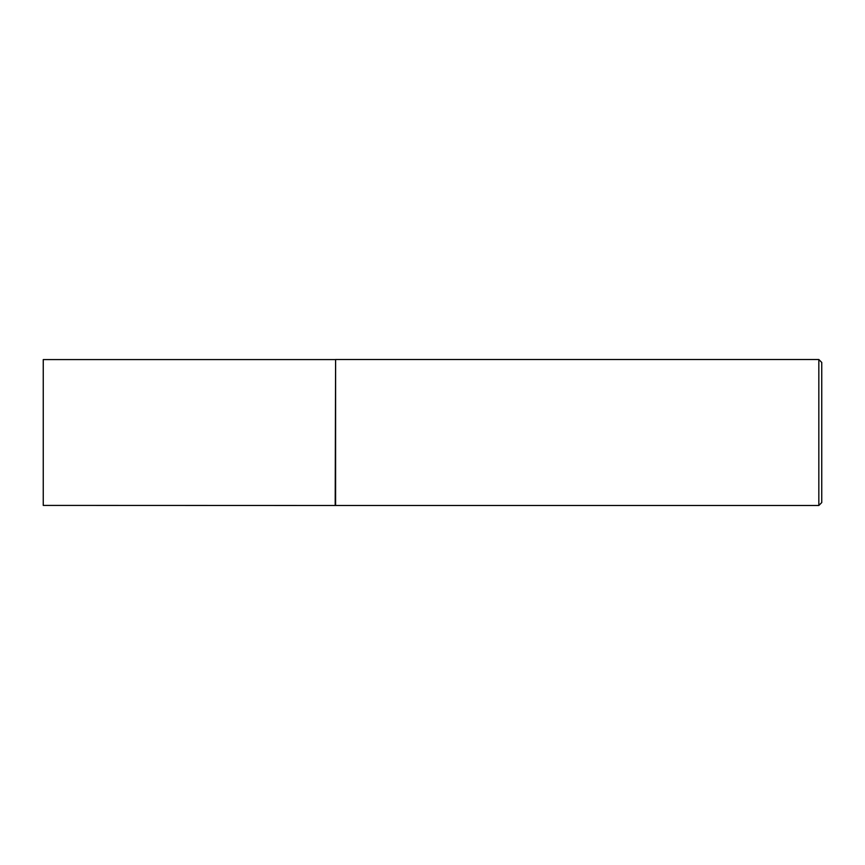 <?xml version="1.0" encoding="UTF-8"?>
<svg xmlns="http://www.w3.org/2000/svg" width="865" height="865" viewBox="0 0 865 865"><rect width="100%" height="100%" fill="white"/><g stroke="black" fill="none" stroke-linecap="round" stroke-linejoin="round"><path stroke-width="1.3" d="M335.188 505.409L335.598 359.516L335.598 505.484L43.25 505.409L43.25 359.591L335.188 359.591M818.831 359.516L821.75 362.435L821.75 502.565L818.831 505.484L818.831 359.516L335.598 359.516M818.831 505.484L335.598 505.484"/></g></svg>
